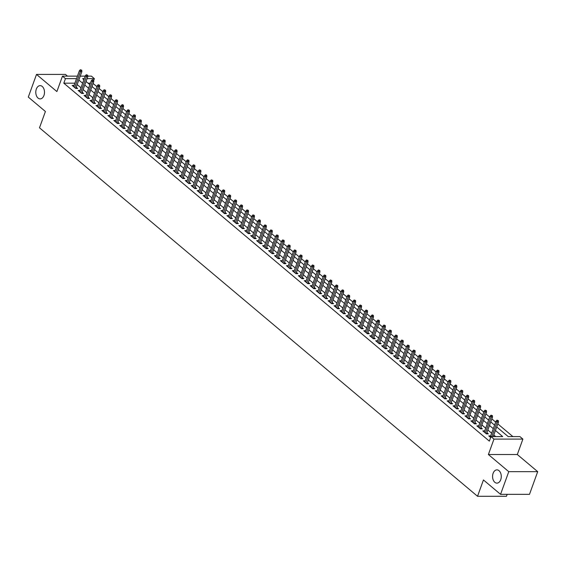 <?xml version="1.0" encoding="UTF-8"?>
<svg xmlns="http://www.w3.org/2000/svg" width="566" height="566" viewBox="0 0 566 566"><rect width="100%" height="100%" fill="white"/><g stroke="black" fill="none" stroke-linecap="round" stroke-linejoin="round"><path stroke-width="0.85" d="M493.12 473.296A6.629 4.351 90 0 1 496.927 469.865A6.629 4.351 90 0 1 500.733 479.699A6.629 4.351 90 0 1 496.927 483.131A6.629 4.351 90 0 1 493.12 473.296M36.33 89.06A6.629 4.351 90 0 1 40.144 85.629A6.629 4.351 90 0 1 43.95 95.463A6.629 4.351 90 0 1 40.144 98.894A6.629 4.351 90 0 1 36.33 89.06M496.715 426.941L508.19 436.591L519.921 436.591L522.899 439.096L493.969 439.103L490.991 436.598L502.721 436.598L495.434 430.471M517.317 454.519L488.387 454.519L508.77 471.669L500.556 494.344L529.493 494.344L537.7 471.662L517.317 454.519L522.899 439.096M507.171 494.344L506.471 496.276L477.534 496.283L39.5 127.81L45.407 111.488L28.3 97.09L36.507 74.415L56.89 91.565L62.472 76.141L77.422 76.141M67.496 76.141L65.444 74.408L36.507 74.415M87.78 76.134L91.409 76.134L94.381 78.639L87.086 78.639M93.68 80.577L94.381 78.639M512.888 436.591L497.811 423.906M495.66 422.102L491.861 418.904M489.71 417.092L485.904 413.895M483.753 412.09L479.954 408.893M477.803 407.081L474.004 403.883M471.853 402.072L468.054 398.874M465.903 397.07L462.097 393.872M459.953 392.061L456.146 388.863M453.996 387.052L450.196 383.861M448.046 382.05L444.246 378.852M442.096 377.041L438.296 373.843M436.145 372.039L432.339 368.841M430.188 367.03L426.389 363.832M424.238 362.021L420.439 358.823M418.288 357.019L414.489 353.821M412.338 352.01L408.539 348.812M406.388 347.008L402.582 343.81M400.431 341.998L396.632 338.801M394.481 336.989L390.682 333.791M388.531 331.987L384.731 328.789M382.581 326.978L378.774 323.78M376.631 321.976L372.824 318.778M370.673 316.967L366.874 313.769M364.723 311.958L360.924 308.76M358.773 306.956L354.974 303.758M352.823 301.947L349.017 298.749M346.866 296.938L343.067 293.747M340.916 291.936L337.117 288.738M334.966 286.927L331.167 283.729M329.016 281.925L325.217 278.727M323.066 276.916L319.259 273.718M317.109 271.906L313.309 268.709M311.159 266.904L307.359 263.706M305.208 261.895L301.409 258.697M299.258 256.893L295.452 253.695M293.308 251.884L289.502 248.686M287.351 246.875L283.552 243.677M281.401 241.873L277.602 238.675M275.451 236.864L271.652 233.666M269.501 231.862L265.695 228.664M263.544 226.853L259.744 223.655M257.594 221.844L253.794 218.646M251.644 216.842L247.844 213.644M245.694 211.833L241.894 208.635M239.743 206.831L235.937 203.633M233.786 201.821L229.987 198.624M227.836 196.812L224.037 193.614M221.886 191.81L218.087 188.612M215.936 186.801L212.13 183.603M209.986 181.792L206.18 178.594M204.029 176.79L200.23 173.592M198.079 171.781L194.28 168.583M192.129 166.779L188.329 163.581M186.179 161.77L182.372 158.572M180.221 156.761L176.422 153.563M174.271 151.759L170.472 148.561M168.321 146.75L164.522 143.552M162.371 141.748L158.572 138.55M156.421 136.739L152.615 133.541M150.464 131.729L146.665 128.532M144.514 126.727L140.715 123.529M138.564 121.718L134.765 118.52M132.614 116.716L128.807 113.518M126.664 111.707L122.857 108.509M120.707 106.698L116.907 103.5M114.756 101.696L110.957 98.498M108.806 96.687L105.007 93.489M102.856 91.678L99.05 88.48M96.899 86.676L93.1 83.478M508.77 471.669L537.7 471.662M490.672 435.877L488.769 435.877L490.672 437.476M484.722 430.868L482.819 430.868L486.385 433.874L488.345 433.874L486.88 432.643M478.772 425.865L476.862 425.865L480.435 428.865L482.388 428.865L480.93 427.641M472.815 420.856L470.912 420.856L474.485 423.863L476.438 423.863L474.98 422.632M466.865 415.847L464.962 415.847L468.535 418.854L470.488 418.854L469.03 417.623M460.915 410.845L459.012 410.845L462.585 413.845L464.537 413.845L463.08 412.621M454.965 405.836L453.062 405.836L456.628 408.843L458.587 408.843L457.123 407.612M449.015 400.834L447.105 400.834L450.678 403.834L452.63 403.834L451.173 402.61M443.058 395.825L441.155 395.825L444.727 398.825L446.68 398.825L445.223 397.601M437.108 390.816L435.204 390.816L438.777 393.823L440.73 393.823L439.273 392.592M431.158 385.814L429.254 385.814L432.82 388.814L434.78 388.814L433.315 387.59M425.208 380.805L423.304 380.805L426.87 383.812L428.83 383.812L427.365 382.581M419.25 375.796L417.347 375.796L420.92 378.803L422.873 378.803L421.415 377.572M413.3 370.794L411.397 370.794L414.97 373.793L416.923 373.793L415.465 372.57M407.35 365.785L405.447 365.785L409.02 368.791L410.973 368.791L409.515 367.56M401.4 360.783L399.497 360.783L403.063 363.782L405.023 363.782L403.558 362.558M395.45 355.773L393.54 355.773L397.113 358.78L399.065 358.78L397.608 357.549M389.493 350.764L387.59 350.764L391.163 353.771L393.115 353.771L391.658 352.54M383.543 345.762L381.64 345.762L385.213 348.762L387.165 348.762L385.708 347.538M377.593 340.753L375.69 340.753L379.262 343.76L381.215 343.76L379.758 342.529M371.643 335.751L369.74 335.751L373.305 338.751L375.265 338.751L373.801 337.527M365.693 330.742L363.782 330.742L367.355 333.749L369.308 333.749L367.85 332.518M359.735 325.733L357.832 325.733L361.405 328.74L363.358 328.74L361.9 327.509M353.785 320.731L351.882 320.731L355.455 323.731L357.408 323.731L355.95 322.507M347.835 315.722L345.932 315.722L349.498 318.729L351.458 318.729L349.993 317.498M341.885 310.72L339.982 310.72L343.548 313.72L345.508 313.72L344.043 312.496M335.928 305.711L334.025 305.711L337.598 308.718L339.55 308.711L338.093 307.487M329.978 300.702L328.075 300.702L331.648 303.709L333.6 303.709L332.143 302.477M324.028 295.7L322.125 295.7L325.698 298.699L327.65 298.699L326.193 297.475M318.078 290.691L316.175 290.691L319.74 293.697L321.7 293.697L320.236 292.466M312.128 285.681L310.218 285.681L313.79 288.688L315.743 288.688L314.286 287.457M306.171 280.679L304.267 280.679L307.84 283.679L309.793 283.679L308.336 282.455M300.221 275.67L298.317 275.67L301.89 278.677L303.843 278.677L302.385 277.446M294.27 270.668L292.367 270.668L295.94 273.668L297.893 273.668L296.435 272.444M288.32 265.659L286.417 265.659L289.983 268.666L291.943 268.666L290.478 267.435M282.37 260.65L280.46 260.65L284.033 263.657L285.986 263.657L284.528 262.426M276.413 255.648L274.51 255.648L278.083 258.648L280.036 258.648L278.578 257.424M270.463 250.639L268.56 250.639L272.133 253.646L274.085 253.646L272.628 252.415M264.513 245.637L262.61 245.637L266.176 248.637L268.135 248.637L266.671 247.413M258.563 240.628L256.66 240.628L260.226 243.635L262.185 243.635L260.721 242.404M252.606 235.619L250.703 235.619L254.275 238.626L256.228 238.626L254.771 237.395M246.656 230.617L244.753 230.617L248.325 233.617L250.278 233.617L248.821 232.393M240.706 225.608L238.802 225.608L242.375 228.614L244.328 228.614L242.871 227.383M234.756 220.606L232.852 220.606L236.418 223.605L238.378 223.605L236.913 222.381M228.805 215.596L226.895 215.596L230.468 218.603L232.421 218.596L230.963 217.372M222.848 210.587L220.945 210.587L224.518 213.594L226.471 213.594L225.013 212.363M216.898 205.585L214.995 205.585L218.568 208.585L220.521 208.585L219.063 207.361M210.948 200.576L209.045 200.576L212.618 203.583L214.571 203.583L213.113 202.352M204.998 195.567L203.095 195.574L206.661 198.574L208.621 198.574L207.156 197.343M199.048 190.565L197.138 190.565L200.711 193.565L202.663 193.565L201.206 192.341M193.091 185.556L191.188 185.556L194.761 188.563L196.713 188.563L195.256 187.332M187.141 180.554L185.238 180.554L188.811 183.554L190.763 183.554L189.306 182.33M181.191 175.545L179.288 175.545L182.853 178.552L184.813 178.552L183.349 177.321M175.241 170.536L173.338 170.536L176.903 173.543L178.863 173.543L177.399 172.312M169.284 165.534L167.38 165.534L170.953 168.534L172.906 168.534L171.448 167.31M163.333 160.525L161.43 160.525L165.003 163.532L166.956 163.532L165.498 162.3M157.383 155.523L155.48 155.523L159.053 158.522L161.006 158.522L159.548 157.298M151.433 150.514L149.53 150.514L153.096 153.52L155.056 153.52L153.591 152.289M145.483 145.504L143.573 145.504L147.146 148.511L149.099 148.511L147.641 147.28M139.526 140.502L137.623 140.502L141.196 143.502L143.148 143.502L141.691 142.278M133.576 135.493L131.673 135.493L135.246 138.5L137.198 138.5L135.741 137.269M127.626 130.491L125.723 130.491L129.296 133.491L131.248 133.491L129.791 132.267M121.676 125.482L119.773 125.482L123.338 128.489L125.298 128.482L123.834 127.258M115.726 120.473L113.816 120.473L117.388 123.48L119.341 123.48L117.884 122.249M109.769 115.471L107.865 115.471L111.438 118.471L113.391 118.471L111.934 117.247M103.819 110.462L101.915 110.462L105.488 113.469L107.441 113.469L105.984 112.238M97.868 105.453L95.965 105.46L99.531 108.46L101.491 108.46L100.026 107.229M91.918 100.451L90.015 100.451L93.581 103.451L95.541 103.451L94.076 102.227M85.961 95.442L84.058 95.442L87.631 98.449L89.584 98.449L88.126 97.218M80.011 90.44L78.108 90.44L81.681 93.44L83.634 93.44L82.176 92.216M90.404 83.174L88.048 83.174M74.875 83.181L63.809 83.181L489.349 441.133L490.991 436.598M495.689 436.598L493.793 435.006M491.642 433.195L487.842 429.997M485.692 428.186L481.892 424.988M479.742 423.184L475.935 419.986M473.792 418.175L469.985 414.977M467.834 413.166L464.035 409.975M461.884 408.164L458.085 404.966M455.934 403.155L452.135 399.957M449.984 398.153L446.178 394.955M444.027 393.144L440.228 389.946M438.077 388.135L434.278 384.937M432.127 383.132L428.328 379.935M426.177 378.123L422.37 374.925M420.227 373.121L416.42 369.923M414.27 368.112L410.47 364.914M408.319 363.103L404.52 359.905M402.369 358.101L398.57 354.903M396.419 353.092L392.613 349.894M390.469 348.09L386.663 344.892M384.512 343.081L380.713 339.883M378.562 338.072L374.763 334.874M372.612 333.07L368.813 329.872M366.662 328.061L362.856 324.863M360.705 323.052L356.905 319.861M354.755 318.05L350.955 314.852M348.805 313.04L345.005 309.843M342.855 308.038L339.048 304.841M336.904 303.029L333.098 299.831M330.947 298.02L327.148 294.822M324.997 293.018L321.198 289.82M319.047 288.009L315.248 284.811M313.097 283.007L309.291 279.809M307.147 277.998L303.341 274.8M301.19 272.989L297.391 269.791M295.24 267.987L291.44 264.789M289.29 262.978L285.49 259.78M283.34 257.976L279.533 254.778M277.382 252.967L273.583 249.769M271.432 247.958L267.633 244.76M265.482 242.956L261.683 239.758M259.532 237.946L255.726 234.749M253.582 232.944L249.776 229.746M247.625 227.935L243.826 224.737M241.675 222.926L237.876 219.728M235.725 217.924L231.926 214.726M229.775 212.915L225.968 209.717M223.825 207.906L220.018 204.708M217.868 202.904L214.068 199.706M211.917 197.895L208.118 194.697M205.967 192.893L202.168 189.695M200.017 187.884L196.211 184.686M194.06 182.875L190.261 179.677M188.11 177.873L184.311 174.675M182.16 172.863L178.361 169.666M176.21 167.861L172.404 164.664M170.26 162.852L166.454 159.654M164.303 157.843L160.503 154.645M158.353 152.841L154.553 149.643M152.403 147.832L148.603 144.634M146.453 142.83L142.646 139.632M140.502 137.821L136.696 134.623M134.545 132.812L130.746 129.614M128.595 127.81L124.796 124.612M122.645 122.801L118.846 119.603M116.695 117.792L112.889 114.594M110.738 112.79L106.939 109.592M104.788 107.781L100.989 104.583M98.838 102.779L95.038 99.581M92.888 97.769L89.081 94.572M86.938 92.76L83.131 89.562M80.98 87.758L77.181 84.56M74.061 85.431L72.158 85.431L75.731 88.438L77.683 88.438L76.226 87.206M488.387 454.519L493.969 439.103M63.809 83.181L65.451 78.646L62.472 76.141M500.556 494.344L483.449 479.954L477.534 496.283M84.284 78.639L82.657 78.639L83.902 79.693M86.053 81.497L89.853 84.695M92.003 86.506L95.803 89.704M97.953 91.515L101.76 94.713M103.911 96.517L107.71 99.715M109.861 101.526L113.66 104.724M115.811 106.528L119.61 109.726M121.761 111.537L125.567 114.735M127.711 116.546L131.517 119.744M133.668 121.549L137.467 124.746M139.618 126.558L143.417 129.756M145.568 131.567L149.367 134.758M151.518 136.569L155.325 139.767M157.475 141.578L161.275 144.776M163.425 146.58L167.225 149.778M169.376 151.589L173.175 154.787M175.326 156.598L179.125 159.796M181.276 161.6L185.082 164.798M187.233 166.609L191.032 169.807M193.183 171.611L196.982 174.809M199.133 176.62L202.932 179.818M205.083 181.629L208.889 184.827M211.033 186.631L214.839 189.829M216.99 191.641L220.79 194.838M222.94 196.643L226.74 199.84M228.89 201.652L232.69 204.85M234.84 206.661L238.647 209.859M240.798 211.663L244.597 214.861M246.748 216.672L250.547 219.87M252.698 221.681L256.497 224.872M258.648 226.683L262.447 229.881M264.598 231.692L268.404 234.89M270.555 236.694L274.354 239.892M276.505 241.703L280.304 244.901M282.455 246.712L286.255 249.91M288.405 251.714L292.212 254.912M294.355 256.723L298.162 259.921M300.313 261.725L304.112 264.923M306.263 266.735L310.062 269.932M312.213 271.744L316.012 274.942M318.163 276.746L321.969 279.944M324.12 281.755L327.919 284.953M330.07 286.757L333.869 289.955M336.02 291.766L339.819 294.964M341.97 296.775L345.769 299.973M347.92 301.777L351.727 304.975M353.877 306.786L357.677 309.984M359.827 311.795L363.627 314.986M365.778 316.797L369.577 319.995M371.728 321.806L375.534 325.004M377.678 326.808L381.484 330.006M383.635 331.817L387.434 335.015M389.585 336.827L393.384 340.025M395.535 341.829L399.334 345.027M401.485 346.838L405.291 350.036M407.442 351.84L411.241 355.038M413.392 356.849L417.192 360.047M419.342 361.858L423.142 365.056M425.292 366.86L429.092 370.058M431.242 371.869L435.049 375.067M437.2 376.871L440.999 380.069M443.15 381.88L446.949 385.078M449.1 386.889L452.899 390.087M455.05 391.891L458.856 395.089M461 396.9L464.806 400.098M466.957 401.902L470.756 405.1M472.907 406.912L476.706 410.109M478.857 411.921L482.657 415.119M484.807 416.923L488.614 420.121M490.764 421.932L494.564 425.13M80.231 76.141L85.19 76.134M76.516 78.639L65.451 78.646M493.283 428.66L489.484 425.462M487.333 423.651L483.534 420.453M481.383 418.649L477.577 415.451M475.433 413.64L471.627 410.442M469.476 408.631L465.677 405.433M463.526 403.629L459.726 400.431M457.576 398.62L453.776 395.422M451.626 393.618L447.819 390.42M445.668 388.609L441.869 385.411M439.718 383.599L435.919 380.402M433.768 378.597L429.969 375.4M427.818 373.588L424.019 370.39M421.868 368.586L418.062 365.388M415.911 363.577L412.112 360.379M409.961 358.568L406.162 355.37M404.011 353.566L400.212 350.368M398.061 348.557L394.254 345.359M392.111 343.548L388.304 340.357M386.153 338.546L382.354 335.348M380.203 333.537L376.404 330.339M374.253 328.535L370.454 325.337M368.303 323.526L364.497 320.328M362.346 318.517L358.547 315.319M356.396 313.514L352.597 310.317M350.446 308.505L346.647 305.307M344.496 303.503L340.697 300.305M338.546 298.494L334.739 295.296M332.589 293.485L328.789 290.287M326.639 288.483L322.839 285.285M320.689 283.474L316.889 280.276M314.738 278.472L310.932 275.274M308.788 273.463L304.982 270.265M302.831 268.454L299.032 265.256M296.881 263.452L293.082 260.254M290.931 258.443L287.132 255.245M284.981 253.434L281.175 250.243M279.024 248.432L275.225 245.234M273.074 243.422L269.275 240.225M267.124 238.42L263.324 235.223M261.174 233.411L257.374 230.213M255.224 228.402L251.417 225.204M249.266 223.4L245.467 220.202M243.316 218.391L239.517 215.193M237.366 213.389L233.567 210.191M231.416 208.38L227.61 205.182M225.466 203.371L221.66 200.173M219.509 198.369L215.71 195.171M213.559 193.36L209.76 190.162M207.609 188.358L203.81 185.16M201.659 183.349L197.852 180.151M195.702 178.34L191.902 175.142M189.751 173.338L185.952 170.14M183.801 168.328L180.002 165.131M177.851 163.326L174.052 160.128M171.901 158.317L168.095 155.119M165.944 153.308L162.145 150.11M159.994 148.306L156.195 145.108M154.044 143.297L150.245 140.099M148.094 138.288L144.288 135.09M142.144 133.286L138.337 130.088M136.187 128.277L132.387 125.079M130.237 123.275L126.437 120.077M124.287 118.266L120.487 115.068M118.336 113.257L114.53 110.059M112.379 108.255L108.58 105.057M106.429 103.245L102.63 100.048M100.479 98.243L96.68 95.046M94.529 93.234L90.73 90.036M88.579 88.225L84.773 85.027M82.622 83.223L78.823 80.025M75.78 88.438L81.872 71.599L80.464 71.599L74.691 87.56M80.966 70.219L81.752 70.219L80.372 69.717L80.966 70.219L80.464 71.599L79.396 70.7L73.615 86.662M81.872 71.599L81.752 70.219M80.372 69.717L79.396 70.7M81.73 93.44L87.822 76.608L86.414 76.608L80.641 92.569M86.916 75.228L87.702 75.228L86.322 74.726L86.916 75.228L86.414 76.608L85.346 75.703L79.565 91.664M87.822 76.608L87.702 75.228M86.322 74.726L85.346 75.703M87.68 98.449L93.779 81.61L92.371 81.61L86.591 97.571M92.874 80.231L93.652 80.231L93.057 79.735L92.272 79.735L92.874 80.231L92.371 81.61L91.296 80.712L85.523 96.673M93.779 81.61L93.652 80.231M92.272 79.735L91.296 80.712M93.631 103.451L99.729 86.619L98.321 86.619L92.541 102.58M98.824 85.24L99.602 85.24L98.229 84.737L98.824 85.24L98.321 86.619L97.246 85.721L91.473 101.675M99.729 86.619L99.602 85.24M98.229 84.737L97.246 85.721M99.588 108.46L105.679 91.628L104.271 91.628L98.491 107.582M104.774 90.249L105.552 90.249L104.179 89.746L104.774 90.249L104.271 91.628L103.203 90.723L97.423 106.684M105.679 91.628L105.552 90.249M104.179 89.746L103.203 90.723M105.538 113.469L111.629 96.63L110.221 96.63L104.448 112.592M110.724 95.251L111.509 95.251L110.129 94.748L110.724 95.251L110.221 96.63L109.153 95.732L103.373 111.693M111.629 96.63L111.509 95.251M110.129 94.748L109.153 95.732M111.488 118.471L117.579 101.639L116.171 101.639L110.398 117.601M116.674 100.26L117.459 100.26L116.08 99.758L116.674 100.26L116.171 101.639L115.103 100.734L109.323 116.695M117.579 101.639L117.459 100.26M116.08 99.758L115.103 100.734M117.438 123.48L123.537 106.641L122.129 106.641L116.348 122.603M122.631 105.262L123.409 105.262L122.815 104.767L122.03 104.767L122.631 105.262L122.129 106.641L121.053 105.743L115.28 121.704M123.537 106.641L123.409 105.262M122.03 104.767L121.053 105.743M123.388 128.489L129.487 111.651L128.079 111.651L122.298 127.612M128.581 110.271L129.359 110.271L127.987 109.769L128.581 110.271L128.079 111.651L127.003 110.752L121.23 126.706M129.487 111.651L129.359 110.271M127.987 109.769L127.003 110.752M129.345 133.491L135.437 116.66L134.029 116.66L128.256 132.614M134.531 115.28L135.316 115.28L133.937 114.778L134.531 115.28L134.029 116.66L132.96 115.754L127.18 131.715M135.437 116.66L135.316 115.28M133.937 114.778L132.96 115.754M135.295 138.5L141.387 121.662L139.979 121.662L134.206 137.623M140.481 120.282L141.267 120.282L139.887 119.78L140.481 120.282L139.979 121.662L138.911 120.763L133.13 136.724M141.387 121.662L141.267 120.282M139.887 119.78L138.911 120.763M141.245 143.502L147.337 126.671L145.936 126.671L140.156 142.632M146.431 125.291L147.217 125.291L145.837 124.789L146.431 125.291L145.936 126.671L144.861 125.765L139.087 141.726M147.337 126.671L147.217 125.291M145.837 124.789L144.861 125.765M147.195 148.511L153.294 131.673L151.886 131.673L146.106 147.634M152.388 130.293L153.167 130.293L151.794 129.798L152.388 130.293L151.886 131.673L150.811 130.774L145.037 146.736M153.294 131.673L153.167 130.293M151.794 129.798L150.811 130.774M153.153 153.52L159.244 136.682L157.836 136.682L152.056 152.643M158.339 135.302L159.117 135.302L157.744 134.8L158.339 135.302L157.836 136.682L156.768 135.783L150.988 151.745M159.244 136.682L159.117 135.302M157.744 134.8L156.768 135.783M159.103 158.522L165.194 141.691L163.786 141.691L158.013 157.652M164.289 140.311L165.074 140.311L163.694 139.809L164.289 140.311L163.786 141.691L162.718 140.785L156.938 156.747M165.194 141.691L165.074 140.311M163.694 139.809L162.718 140.785M165.053 163.532L171.144 146.693L169.736 146.693L163.963 162.654M170.239 145.313L171.024 145.313L169.644 144.818L170.239 145.313L169.736 146.693L168.668 145.795L162.888 161.756M171.144 146.693L171.024 145.313M169.644 144.818L168.668 145.795M171.003 168.534L177.101 151.702L175.693 151.702L169.913 167.663M176.196 150.323L176.974 150.323L176.38 149.82L175.594 149.82L176.196 150.323L175.693 151.702L174.618 150.804L168.845 166.758M177.101 151.702L176.974 150.323M175.594 149.82L174.618 150.804M176.953 173.543L183.051 156.704L181.644 156.711L175.863 172.665M182.146 155.332L182.924 155.325L181.552 154.829L182.146 155.332L181.644 156.711L180.568 155.806L174.795 171.767M183.051 156.704L182.924 155.325M181.552 154.829L180.568 155.806M182.91 178.552L189.002 161.713L187.594 161.713L181.813 177.674M188.096 160.334L188.874 160.334L187.502 159.831L188.096 160.334L187.594 161.713L186.525 160.815L180.745 176.776M189.002 161.713L188.874 160.334M187.502 159.831L186.525 160.815M188.86 183.554L194.952 166.722L193.544 166.722L187.77 182.684M194.046 165.343L194.831 165.343L193.452 164.84L194.046 165.343L193.544 166.722L192.475 165.817L186.695 181.778M194.952 166.722L194.831 165.343M193.452 164.84L192.475 165.817M194.81 188.563L200.902 171.724L199.494 171.724L193.721 187.686M199.996 170.345L200.781 170.345L199.402 169.85L199.996 170.345L199.494 171.724L198.425 170.826L192.645 186.787M200.902 171.724L200.781 170.345M199.402 169.85L198.425 170.826M200.76 193.565L206.859 176.734L205.451 176.734L199.671 192.695M205.953 175.354L206.732 175.354L206.137 174.852L205.352 174.852L205.953 175.354L205.451 176.734L204.376 175.835L198.602 191.789M206.859 176.734L206.732 175.354M205.352 174.852L204.376 175.835M206.71 198.574L212.809 181.743L211.401 181.743L205.621 197.697M211.903 180.363L212.682 180.363L211.309 179.861L211.903 180.363L211.401 181.743L210.326 180.837L204.552 196.798M212.809 181.743L212.682 180.363M211.309 179.861L210.326 180.837M212.667 203.583L218.759 186.745L217.351 186.745L211.578 202.706M217.853 185.365L218.639 185.365L217.259 184.863L217.853 185.365L217.351 186.745L216.283 185.846L210.502 201.807M218.759 186.745L218.639 185.365M217.259 184.863L216.283 185.846M218.618 208.585L224.709 191.754L223.301 191.754L217.528 207.715M223.803 190.374L224.589 190.374L223.209 189.872L223.803 190.374L223.301 191.754L222.233 190.848L216.453 206.809M224.709 191.754L224.589 190.374M223.209 189.872L222.233 190.848M224.568 213.594L230.659 196.756L229.258 196.756L223.478 212.717M229.754 195.376L230.539 195.376L229.159 194.881L229.754 195.376L229.258 196.756L228.183 195.857L222.41 211.818M230.659 196.756L230.539 195.376M229.159 194.881L228.183 195.857M230.518 218.603L236.616 201.765L235.208 201.765L229.428 217.726M235.711 200.385L236.489 200.385L235.116 199.883L235.711 200.385L235.208 201.765L234.133 200.866L228.36 216.82M236.616 201.765L236.489 200.385M235.116 199.883L234.133 200.866M236.475 223.605L242.566 206.774L241.158 206.774L235.378 222.728M241.661 205.394L242.439 205.394L241.066 204.892L241.661 205.394L241.158 206.774L240.09 205.868L234.31 221.83M242.566 206.774L242.439 205.394M241.066 204.892L240.09 205.868M242.425 228.614L248.516 211.776L247.109 211.776L241.335 227.737M247.611 210.396L248.396 210.396L247.017 209.894L247.611 210.396L247.109 211.776L246.04 210.877L240.26 226.839M248.516 211.776L248.396 210.396M247.017 209.894L246.04 210.877M248.375 233.617L254.467 216.785L253.059 216.785L247.285 232.746M253.561 215.405L254.346 215.405L252.967 214.903L253.561 215.405L253.059 216.785L251.99 215.879L246.21 231.841M254.467 216.785L254.346 215.405M252.967 214.903L251.99 215.879M254.325 238.626L260.424 221.787L259.016 221.787L253.235 237.748M259.518 220.407L260.296 220.407L259.702 219.912L258.917 219.912L259.518 220.407L259.016 221.787L257.94 220.889L252.167 236.85M260.424 221.787L260.296 220.407M258.917 219.912L257.94 220.889M260.275 243.635L266.374 226.796L264.966 226.796L259.186 242.757M265.468 225.417L266.246 225.417L264.874 224.914L265.468 225.417L264.966 226.796L263.89 225.898L258.117 241.859M266.374 226.796L266.246 225.417M264.874 224.914L263.89 225.898M266.232 248.637L272.324 231.805L270.916 231.805L265.136 247.767M271.418 230.426L272.196 230.426L270.824 229.923L271.418 230.426L270.916 231.805L269.848 230.9L264.067 246.861M272.324 231.805L272.196 230.426M270.824 229.923L269.848 230.9M272.182 253.646L278.274 236.807L276.866 236.807L271.093 252.769M277.368 235.428L278.154 235.428L276.774 234.932L277.368 235.428L276.866 236.807L275.798 235.909L270.017 251.87M278.274 236.807L278.154 235.428M276.774 234.932L275.798 235.909M278.132 258.648L284.224 241.816L282.816 241.816L277.043 257.778M283.318 240.437L284.104 240.437L282.724 239.934L283.318 240.437L282.816 241.816L281.748 240.918L275.967 256.872M284.224 241.816L284.104 240.437M282.724 239.934L281.748 240.918M284.082 263.657L290.181 246.818L288.773 246.818L282.993 262.78M289.276 245.446L290.054 245.439L288.674 244.944L289.276 245.446L288.773 246.818L287.698 245.92L281.925 261.881M290.181 246.818L290.054 245.439M288.674 244.944L287.698 245.92M290.033 268.666L296.131 251.828L294.723 251.828L288.943 267.789M295.226 250.448L296.004 250.448L294.631 249.946L295.226 250.448L294.723 251.828L293.648 250.929L287.875 266.89M296.131 251.828L296.004 250.448M294.631 249.946L293.648 250.929M295.99 273.668L302.081 256.837L300.673 256.837L294.9 272.798M301.176 255.457L301.961 255.457L300.581 254.955L301.176 255.457L300.673 256.837L299.605 255.931L293.825 271.892M302.081 256.837L301.961 255.457M300.581 254.955L299.605 255.931M301.94 278.677L308.031 261.839L306.623 261.839L300.85 277.8M307.126 260.459L307.911 260.459L306.531 259.964L307.126 260.459L306.623 261.839L305.555 260.94L299.775 276.901M308.031 261.839L307.911 260.459M306.531 259.964L305.555 260.94M307.89 283.679L313.981 266.848L312.581 266.848L306.8 282.809M313.076 265.468L313.861 265.468L312.482 264.966L313.076 265.468L312.581 266.848L311.505 265.949L305.732 281.903M313.981 266.848L313.861 265.468M312.482 264.966L311.505 265.949M313.84 288.688L319.939 271.857L318.531 271.857L312.75 287.811M319.033 270.477L319.811 270.477L318.439 269.975L319.033 270.477L318.531 271.857L317.455 270.951L311.682 286.912M319.939 271.857L319.811 270.477M318.439 269.975L317.455 270.951M319.797 293.697L325.889 276.859L324.481 276.859L318.7 292.82M324.983 275.479L325.761 275.479L324.389 274.977L324.983 275.479L324.481 276.859L323.412 275.96L317.632 291.922M325.889 276.859L325.761 275.479M324.389 274.977L323.412 275.96M325.747 298.699L331.839 281.868L330.431 281.868L324.658 297.829M330.933 280.488L331.718 280.488L330.339 279.986L330.933 280.488L330.431 281.868L329.362 280.962L323.582 296.924M331.839 281.868L331.718 280.488M330.339 279.986L329.362 280.962M331.697 303.709L337.789 286.87L336.381 286.87L330.608 302.831M336.883 285.49L337.669 285.49L336.289 284.995L336.883 285.49L336.381 286.87L335.313 285.971L329.532 301.933M337.789 286.87L337.669 285.49M336.289 284.995L335.313 285.971M337.647 308.718L343.746 291.879L342.338 291.879L336.558 307.84M342.84 290.5L343.619 290.5L343.024 289.997L342.239 289.997L342.84 290.5L342.338 291.879L341.263 290.981L335.489 306.935M343.746 291.879L343.619 290.5M342.239 289.997L341.263 290.981M343.597 313.72L349.696 296.888L348.288 296.888L342.508 312.842M348.79 295.509L349.569 295.509L348.196 295.006L348.79 295.509L348.288 296.888L347.213 295.983L341.44 311.944M349.696 296.888L349.569 295.509M348.196 295.006L347.213 295.983M349.555 318.729L355.646 301.89L354.238 301.89L348.458 317.851M354.74 300.511L355.519 300.511L354.146 300.008L354.74 300.511L354.238 301.89L353.17 300.992L347.39 316.953M355.646 301.89L355.519 300.511M354.146 300.008L353.17 300.992M355.505 323.731L361.596 306.899L360.188 306.899L354.415 322.861M360.691 305.52L361.476 305.52L360.096 305.017L360.691 305.52L360.188 306.899L359.12 305.994L353.34 321.955M361.596 306.899L361.476 305.52M360.096 305.017L359.12 305.994M361.455 328.74L367.546 311.901L366.138 311.901L360.365 327.863M366.641 310.522L367.426 310.522L366.046 310.026L366.641 310.522L366.138 311.901L365.07 311.003L359.29 326.964M367.546 311.901L367.426 310.522M366.046 310.026L365.07 311.003M367.405 333.749L373.503 316.91L372.095 316.91L366.315 332.872M372.598 315.531L373.376 315.531L372.782 315.029L371.996 315.029L372.598 315.531L372.095 316.91L371.02 316.012L365.247 331.973M373.503 316.91L373.376 315.531M371.996 315.029L371.02 316.012M373.355 338.751L379.453 321.92L378.046 321.92L372.265 337.881M378.548 320.54L379.326 320.54L377.954 320.038L378.548 320.54L378.046 321.92L376.97 321.014L371.197 336.975M379.453 321.92L379.326 320.54M377.954 320.038L376.97 321.014M379.312 343.76L385.404 326.922L383.996 326.922L378.222 342.883M384.498 325.542L385.283 325.542L383.904 325.047L384.498 325.542L383.996 326.922L382.927 326.023L377.147 341.984M385.404 326.922L385.283 325.542M383.904 325.047L382.927 326.023M385.262 348.762L391.354 331.931L389.946 331.931L384.173 347.892M390.448 330.551L391.233 330.551L389.854 330.049L390.448 330.551L389.946 331.931L388.877 331.032L383.097 346.986M391.354 331.931L391.233 330.551M389.854 330.049L388.877 331.032M391.212 353.771L397.304 336.933L395.903 336.933L390.123 352.894M396.398 335.553L397.183 335.553L395.804 335.058L396.398 335.553L395.903 336.933L394.827 336.034L389.054 351.995M397.304 336.933L397.183 335.553M395.804 335.058L394.827 336.034M397.162 358.78L403.261 341.942L401.853 341.942L396.073 357.903M402.355 340.562L403.133 340.562L401.761 340.06L402.355 340.562L401.853 341.942L400.778 341.043L395.004 357.005M403.261 341.942L403.133 340.562M401.761 340.06L400.778 341.043M403.119 363.782L409.211 346.951L407.803 346.951L402.023 362.912M408.305 345.571L409.084 345.571L407.711 345.069L408.305 345.571L407.803 346.951L406.735 346.045L400.954 362.007M409.211 346.951L409.084 345.571M407.711 345.069L406.735 346.045M409.069 368.791L415.161 351.953L413.753 351.953L407.98 367.914M414.255 350.573L415.041 350.573L413.661 350.078L414.255 350.573L413.753 351.953L412.685 351.054L406.904 367.016M415.161 351.953L415.041 350.573M413.661 350.078L412.685 351.054M415.02 373.793L421.111 356.962L419.703 356.962L413.93 372.923M420.205 355.582L420.991 355.582L419.611 355.08L420.205 355.582L419.703 356.962L418.635 356.064L412.855 372.018M421.111 356.962L420.991 355.582M419.611 355.08L418.635 356.064M420.97 378.803L427.068 361.971L425.66 361.971L419.88 377.925M426.163 360.592L426.941 360.592L426.347 360.089L425.561 360.089L426.163 360.592L425.66 361.971L424.585 361.066L418.812 377.027M427.068 361.971L426.941 360.592M425.561 360.089L424.585 361.066M426.92 383.812L433.018 366.973L431.61 366.973L425.83 382.934M432.113 365.594L432.891 365.594L431.518 365.091L432.113 365.594L431.61 366.973L430.535 366.075L424.762 382.036M433.018 366.973L432.891 365.594M431.518 365.091L430.535 366.075M432.877 388.814L438.968 371.982L437.56 371.982L431.78 387.943M438.063 370.603L438.841 370.603L437.468 370.1L438.063 370.603L437.56 371.982L436.492 371.077L430.712 387.038M438.968 371.982L438.841 370.603M437.468 370.1L436.492 371.077M438.827 393.823L444.918 376.984L443.511 376.984L437.737 392.945M444.013 375.605L444.798 375.605L443.419 375.109L444.013 375.605L443.511 376.984L442.442 376.086L436.662 392.047M444.918 376.984L444.798 375.605M443.419 375.109L442.442 376.086M444.777 398.825L450.869 381.993L449.461 381.993L443.687 397.955M449.963 380.614L450.748 380.614L449.369 380.111L449.963 380.614L449.461 381.993L448.392 381.095L442.612 397.049M450.869 381.993L450.748 380.614M449.369 380.111L448.392 381.095M450.727 403.834L456.826 387.002L455.418 387.002L449.637 402.957M455.92 385.623L456.698 385.623L456.104 385.121L455.319 385.121L455.92 385.623L455.418 387.002L454.342 386.097L448.569 402.058M456.826 387.002L456.698 385.623M455.319 385.121L454.342 386.097M456.677 408.843L462.776 392.005L461.368 392.005L455.588 407.966M461.87 390.625L462.648 390.625L461.276 390.123L461.87 390.625L461.368 392.005L460.292 391.106L454.519 407.067M462.776 392.005L462.648 390.625M461.276 390.123L460.292 391.106M462.634 413.845L468.726 397.014L467.318 397.014L461.545 412.975M467.82 395.634L468.606 395.634L467.226 395.132L467.82 395.634L467.318 397.014L466.25 396.108L460.469 412.069M468.726 397.014L468.606 395.634M467.226 395.132L466.25 396.108M468.584 418.854L474.676 402.016L473.268 402.016L467.495 417.977M473.77 400.636L474.556 400.636L473.176 400.141L473.77 400.636L473.268 402.016L472.2 401.117L466.419 417.078M474.676 402.016L474.556 400.636M473.176 400.141L472.2 401.117M474.534 423.863L480.626 407.025L479.225 407.025L473.445 422.986M479.72 405.645L480.506 405.645L479.126 405.143L479.72 405.645L479.225 407.025L478.15 406.126L472.377 422.087M480.626 407.025L480.506 405.645M479.126 405.143L478.15 406.126M480.484 428.865L486.583 412.034L485.175 412.034L479.395 427.995M485.678 410.654L486.456 410.654L485.083 410.152L485.678 410.654L485.175 412.034L484.1 411.128L478.327 427.089M486.583 412.034L486.456 410.654M485.083 410.152L484.1 411.128M486.442 433.874L492.533 417.036L491.125 417.036L485.345 432.997M491.628 415.656L492.406 415.656L491.033 415.161L491.628 415.656L491.125 417.036L490.057 416.137L484.277 432.099M492.533 417.036L492.406 415.656M491.033 415.161L490.057 416.137M493.219 436.598L498.483 422.045L497.075 422.045L491.812 436.598M497.578 420.665L498.363 420.665L496.983 420.163L497.578 420.665L497.075 422.045L496.007 421.139L490.227 437.101M498.483 422.045L498.363 420.665M496.983 420.163L496.007 421.139"/></g></svg>
